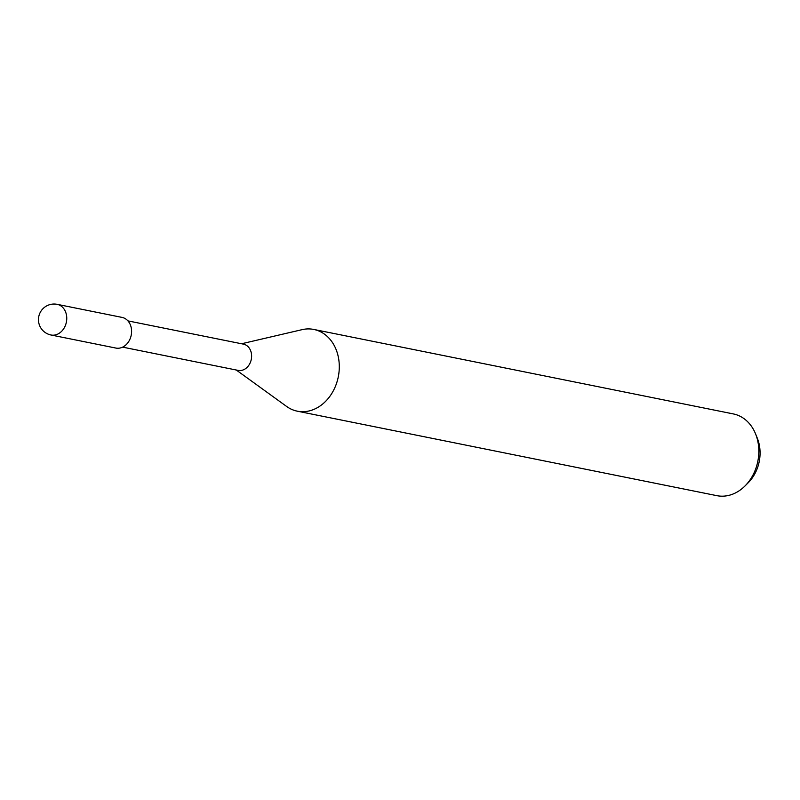 <?xml version="1.0" encoding="UTF-8"?>
<svg xmlns="http://www.w3.org/2000/svg" width="800" height="800" viewBox="0 0 800 800"><rect width="100%" height="100%" fill="white"/><g stroke="black" fill="none" stroke-linecap="round" stroke-linejoin="round"><path stroke-width="1.2" d="M122.63 347.13L238.13 370.39A13.39 10.72 -78.6 0 0 249.79 363.66A13.39 10.72 -78.6 0 0 243.42 344.13L127.92 320.88M236.27 370.02L286.6 406.44A41.69 33.38 -78.6 0 0 333.62 390.22A41.69 33.38 -78.6 0 0 334.44 345.93A41.69 33.38 -78.6 0 0 302.06 329.66L241.56 343.76M286.37 406.28A41.69 33.38 -78.6 0 0 297.32 411.18L716.85 495.66A41.69 33.38 -78.6 0 0 745.1 485.87A41.69 33.38 -78.6 0 0 753.15 474.71A41.69 33.38 -78.6 0 0 755.57 433.89A41.69 33.38 -78.6 0 0 733.31 413.92L313.78 329.44A41.69 33.38 -78.6 0 0 301.79 329.72M297.32 411.18A41.69 33.38 -78.6 0 0 333.62 390.23A41.69 33.38 -78.6 0 0 313.78 329.44M745.1 485.87L748.34 482.61A35.67 28.56 -78.6 0 0 755.22 473.07A35.67 28.56 -78.6 0 0 757.29 438.14L755.57 433.89M51.01 335L115.85 348.06A15.64 12.52 -78.6 0 0 129.47 340.2A15.64 12.52 -78.6 0 0 122.03 317.4L57.19 304.34A15.64 12.52 -78.6 0 0 57.18 304.34A15.64 15.64 0 0 0 40.2 312.5A15.64 15.64 0 0 0 51.01 335L51.01 335A15.64 12.52 -78.6 0 0 64.63 327.14A15.64 12.52 -78.6 0 0 57.19 304.34"/></g></svg>
